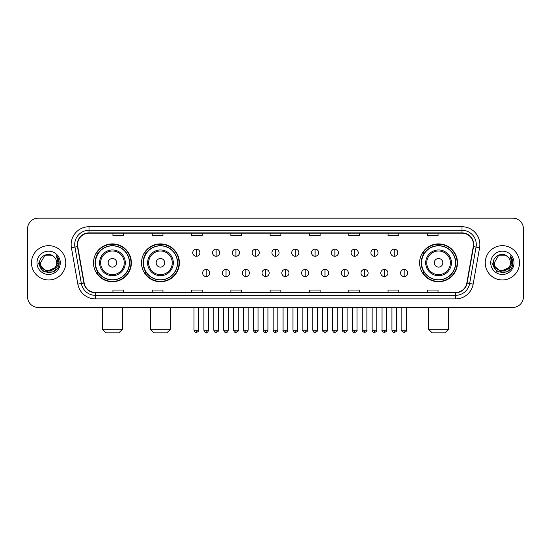 <?xml version="1.0" encoding="UTF-8"?>
<svg xmlns="http://www.w3.org/2000/svg" width="551" height="551" viewBox="0 0 551 551"><rect width="100%" height="100%" fill="white"/><g stroke="black" fill="none" stroke-linecap="round" stroke-linejoin="round"><path stroke-width="0.83" d="M419.628 262.82A18.934 18.934 0 0 0 438.562 281.754A18.934 18.934 0 0 0 457.495 262.82A18.934 18.934 0 0 0 438.562 243.879A18.934 18.934 0 0 0 419.628 262.82M141.524 262.82A18.934 18.934 0 0 0 160.458 281.754A18.934 18.934 0 0 0 179.392 262.82A18.934 18.934 0 0 0 160.458 243.879A18.934 18.934 0 0 0 141.524 262.82M93.505 262.82A18.934 18.934 0 0 0 112.438 281.754A18.934 18.934 0 0 0 131.372 262.82A18.934 18.934 0 0 0 112.438 243.879A18.934 18.934 0 0 0 93.505 262.82M98.044 272.463A17.329 17.329 0 0 1 98.044 253.171M146.063 272.463A17.329 17.329 0 0 1 146.063 253.171M424.167 272.463A17.329 17.329 0 0 1 424.167 253.171M27.55 228.879L27.55 296.755A10.717 10.717 0 0 0 38.267 307.479L512.733 307.479A10.717 10.717 0 0 0 523.45 296.755L523.45 228.879A10.717 10.717 0 0 0 512.733 218.155L38.267 218.155A10.717 10.717 0 0 0 27.55 228.879L27.55 296.755M31.483 262.82A17.15 17.15 0 0 0 48.633 279.963A17.15 17.15 0 0 0 65.776 262.82A17.15 17.15 0 0 0 48.633 245.67A17.15 17.15 0 0 0 31.483 262.82A17.15 17.15 0 0 0 48.633 279.963A17.15 17.15 0 0 0 65.776 262.82A17.15 17.15 0 0 0 48.633 245.67A17.15 17.15 0 0 0 31.483 262.82M485.224 262.82A17.15 17.15 0 0 0 502.367 279.963A17.15 17.15 0 0 0 519.517 262.82A17.15 17.15 0 0 0 502.367 245.67A17.15 17.15 0 0 0 485.224 262.82A17.15 17.15 0 0 0 502.367 279.963A17.15 17.15 0 0 0 519.517 262.82A17.15 17.15 0 0 0 502.367 245.67A17.15 17.15 0 0 0 485.224 262.82M77.567 244.596A11.433 11.433 0 0 1 89 233.163L462 233.163A11.433 11.433 0 0 1 473.261 246.579L466.835 283.021A11.433 11.433 0 0 1 455.574 292.471L95.426 292.471A11.433 11.433 0 0 1 84.165 283.021L77.739 246.579A11.433 11.433 0 0 1 77.567 244.596M77.285 244.596A11.716 11.716 0 0 0 77.464 246.628L83.89 283.069A11.716 11.716 0 0 0 95.426 292.753L455.574 292.753A11.716 11.716 0 0 0 467.11 283.069L473.536 246.628A11.716 11.716 0 0 0 462 232.88L89 232.88A11.716 11.716 0 0 0 77.285 244.596M71.41 247.695A17.866 17.866 0 0 1 89 226.73L462 226.73A17.866 17.866 0 0 1 479.59 247.695L473.164 284.137A17.866 17.866 0 0 1 455.574 298.904L95.426 298.904A17.866 17.866 0 0 1 77.836 284.137L71.41 247.695L74.929 247.075A14.292 14.292 0 0 1 89 230.304L462 230.304A14.292 14.292 0 0 1 476.071 247.075L469.645 283.517A14.292 14.292 0 0 1 455.574 295.329L95.426 295.329A14.292 14.292 0 0 1 81.355 283.517L74.929 247.075A14.292 14.292 0 0 1 74.709 244.596M512.733 218.155L38.267 218.155M38.267 307.479L512.733 307.479M523.45 296.755L523.45 228.879M467.11 283.069L469.645 283.517L476.071 247.075L479.59 247.695M270.142 233.163L270.142 235.58L280.858 235.58L280.858 233.163M230.841 233.163L230.841 235.58L241.558 235.58L241.558 233.163M191.541 233.163L191.541 235.58L202.258 235.58L202.258 233.163M152.241 233.163L152.241 235.58L162.958 235.58L162.958 233.163M112.941 233.163L112.941 235.58L123.658 235.58L123.658 233.163M309.442 233.163L309.442 235.58L320.159 235.58L320.159 233.163M348.742 233.163L348.742 235.58L359.459 235.58L359.459 233.163M388.042 233.163L388.042 235.58L398.759 235.58L398.759 233.163M427.342 233.163L427.342 235.58L438.059 235.58L438.059 233.163M280.858 292.471L280.858 290.053L270.142 290.053L270.142 292.471M241.558 292.471L241.558 290.053L230.841 290.053L230.841 292.471M202.258 292.471L202.258 290.053L191.541 290.053L191.541 292.471M162.958 292.471L162.958 290.053L152.241 290.053L152.241 292.471M123.658 292.471L123.658 290.053L112.941 290.053L112.941 292.471M320.159 292.471L320.159 290.053L309.442 290.053L309.442 292.471M359.459 292.471L359.459 290.053L348.742 290.053L348.742 292.471M398.759 292.471L398.759 290.053L388.042 290.053L388.042 292.471M438.059 292.471L438.059 290.053L427.342 290.053L427.342 292.471M54.818 268.006C50.534 273.799 40.133 270.093 40.554 262.82C40.058 273.234 57.201 273.234 56.705 262.82C57.201 273.234 40.058 273.234 40.554 262.82L44.59 255.822L52.669 255.822L53.922 256.718C48.963 251.525 39.424 255.802 39.514 262.82C38.604 275.28 58.812 275.61 59.143 263.419L59.157 262.82C59.129 260.168 58.248 257.84 56.519 255.836L57.91 262.82L54.818 268.006A8.072 8.072 0 0 0 56.705 262.82C57.201 273.234 40.058 273.234 40.554 262.82L44.59 255.822M56.705 262.82A8.072 8.072 0 0 0 53.922 256.718M55.334 267.572L46.911 271.395L39.762 265.437M36.979 262.82A11.647 11.647 0 0 0 48.633 274.467A11.647 11.647 0 0 0 60.279 262.82A11.647 11.647 0 0 0 48.633 251.166A11.647 11.647 0 0 0 36.979 262.82M56.519 255.836L59.157 263.123L58.668 259.624L59.157 263.123L58.668 259.624L59.157 263.123L56.595 255.926L59.157 263.123L56.595 255.926L59.157 262.82L53.895 271.939L43.364 271.939L38.102 262.82M56.595 255.926L59.157 263.13M118.871 332.845L106.006 332.845L102.438 329.271L122.446 329.271L118.871 332.845M116.729 262.82A4.284 4.284 0 0 0 112.438 258.529A4.284 4.284 0 0 0 108.154 262.82A4.284 4.284 0 0 0 112.438 267.104A4.284 4.284 0 0 0 116.729 262.82M125.304 262.82A12.859 12.859 0 0 0 112.438 249.954A12.859 12.859 0 0 0 99.579 262.82A12.859 12.859 0 0 0 112.438 275.679A12.859 12.859 0 0 0 125.304 262.82A12.859 12.859 0 0 1 112.438 275.679A12.859 12.859 0 0 1 99.579 262.82M129.409 262.82A16.971 16.971 0 0 0 112.438 245.849A16.971 16.971 0 0 0 95.468 262.82A16.971 16.971 0 0 0 112.438 279.784A16.971 16.971 0 0 0 129.409 262.82M131.014 262.82A18.576 18.576 0 0 1 96.563 272.463L98.285 272.463A17.129 17.129 0 0 0 123.775 275.658A17.129 17.129 0 0 0 123.775 249.975A17.129 17.129 0 0 0 98.285 253.171L96.563 253.171A18.576 18.576 0 0 1 131.014 262.82M166.891 332.845L154.025 332.845L150.451 329.271L170.459 329.271L166.891 332.845M164.742 262.82A4.284 4.284 0 0 0 160.458 258.529A4.284 4.284 0 0 0 156.167 262.82A4.284 4.284 0 0 0 160.458 267.104A4.284 4.284 0 0 0 164.742 262.82M173.317 262.82A12.859 12.859 0 0 0 160.458 249.954A12.859 12.859 0 0 0 147.592 262.82A12.859 12.859 0 0 0 160.458 275.679A12.859 12.859 0 0 0 173.317 262.82A12.859 12.859 0 0 1 160.458 275.679A12.859 12.859 0 0 1 147.592 262.82M177.429 262.82A16.971 16.971 0 0 0 160.458 245.849A16.971 16.971 0 0 0 143.487 262.82A16.971 16.971 0 0 0 160.458 279.784A16.971 16.971 0 0 0 177.429 262.82M179.034 262.82A18.576 18.576 0 0 1 144.582 272.463L146.297 272.463A17.129 17.129 0 0 0 171.788 275.658A17.129 17.129 0 0 0 171.788 249.975A17.129 17.129 0 0 0 146.297 253.171L144.582 253.171A18.576 18.576 0 0 1 179.034 262.82M444.994 332.845L432.129 332.845L428.554 329.271L448.562 329.271L444.994 332.845M442.846 262.82A4.284 4.284 0 0 0 438.562 258.529A4.284 4.284 0 0 0 434.271 262.82A4.284 4.284 0 0 0 438.562 267.104A4.284 4.284 0 0 0 442.846 262.82M451.421 262.82A12.859 12.859 0 0 0 438.562 249.954A12.859 12.859 0 0 0 425.696 262.82A12.859 12.859 0 0 0 438.562 275.679A12.859 12.859 0 0 0 451.421 262.82A12.859 12.859 0 0 1 438.562 275.679A12.859 12.859 0 0 1 425.696 262.82M455.532 262.82A16.971 16.971 0 0 0 438.562 245.849A16.971 16.971 0 0 0 421.591 262.82A16.971 16.971 0 0 0 438.562 279.784A16.971 16.971 0 0 0 455.532 262.82M457.137 262.82A18.576 18.576 0 0 1 422.686 272.463L424.408 272.463A17.129 17.129 0 0 0 449.898 275.658A17.129 17.129 0 0 0 449.898 249.975A17.129 17.129 0 0 0 424.408 253.171L422.686 253.171A18.576 18.576 0 0 1 457.137 262.82M196.328 249.135A3.575 3.575 0 0 0 192.754 252.702A3.575 3.575 0 0 0 196.328 256.277A3.575 3.575 0 0 0 199.903 252.702A3.575 3.575 0 0 0 196.328 249.135L196.328 256.277A3.575 3.575 0 0 0 199.903 252.702A3.575 3.575 0 0 0 196.328 249.135M216.123 249.135A3.575 3.575 0 0 0 212.548 252.702A3.575 3.575 0 0 0 216.123 256.277A3.575 3.575 0 0 0 219.691 252.702A3.575 3.575 0 0 0 216.123 249.135L216.123 256.277A3.575 3.575 0 0 0 219.691 252.702A3.575 3.575 0 0 0 216.123 249.135M235.911 249.135A3.575 3.575 0 0 0 232.343 252.702A3.575 3.575 0 0 0 235.911 256.277A3.575 3.575 0 0 0 239.485 252.702A3.575 3.575 0 0 0 235.911 249.135L235.911 256.277A3.575 3.575 0 0 0 239.485 252.702A3.575 3.575 0 0 0 235.911 249.135M255.705 249.135A3.575 3.575 0 0 0 252.131 252.702A3.575 3.575 0 0 0 255.705 256.277A3.575 3.575 0 0 0 259.28 252.702A3.575 3.575 0 0 0 255.705 249.135L255.705 256.277A3.575 3.575 0 0 0 259.28 252.702A3.575 3.575 0 0 0 255.705 249.135M275.5 249.135A3.575 3.575 0 0 0 271.925 252.702A3.575 3.575 0 0 0 275.5 256.277A3.575 3.575 0 0 0 279.075 252.702A3.575 3.575 0 0 0 275.5 249.135L275.5 256.277A3.575 3.575 0 0 0 279.075 252.702A3.575 3.575 0 0 0 275.5 249.135M295.295 249.135A3.575 3.575 0 0 0 291.72 252.702A3.575 3.575 0 0 0 295.295 256.277A3.575 3.575 0 0 0 298.869 252.702A3.575 3.575 0 0 0 295.295 249.135L295.295 256.277A3.575 3.575 0 0 0 298.869 252.702A3.575 3.575 0 0 0 295.295 249.135M315.089 249.135A3.575 3.575 0 0 0 311.515 252.702A3.575 3.575 0 0 0 315.089 256.277A3.575 3.575 0 0 0 318.657 252.702A3.575 3.575 0 0 0 315.089 249.135L315.089 256.277A3.575 3.575 0 0 0 318.657 252.702A3.575 3.575 0 0 0 315.089 249.135M334.877 249.135A3.575 3.575 0 0 0 331.309 252.702A3.575 3.575 0 0 0 334.877 256.277A3.575 3.575 0 0 0 338.452 252.702A3.575 3.575 0 0 0 334.877 249.135L334.877 256.277A3.575 3.575 0 0 0 338.452 252.702A3.575 3.575 0 0 0 334.877 249.135M354.672 249.135A3.575 3.575 0 0 0 351.097 252.702A3.575 3.575 0 0 0 354.672 256.277A3.575 3.575 0 0 0 358.246 252.702A3.575 3.575 0 0 0 354.672 249.135L354.672 256.277A3.575 3.575 0 0 0 358.246 252.702A3.575 3.575 0 0 0 354.672 249.135M374.466 249.135A3.575 3.575 0 0 0 370.892 252.702A3.575 3.575 0 0 0 374.466 256.277A3.575 3.575 0 0 0 378.041 252.702A3.575 3.575 0 0 0 374.466 249.135L374.466 256.277A3.575 3.575 0 0 0 378.041 252.702A3.575 3.575 0 0 0 374.466 249.135M394.261 249.135A3.575 3.575 0 0 0 390.687 252.702A3.575 3.575 0 0 0 394.261 256.277A3.575 3.575 0 0 0 397.829 252.702A3.575 3.575 0 0 0 394.261 249.135L394.261 256.277A3.575 3.575 0 0 0 397.829 252.702A3.575 3.575 0 0 0 394.261 249.135M206.226 269.425A3.575 3.575 0 0 0 202.651 273A3.575 3.575 0 0 0 206.226 276.574A3.575 3.575 0 0 0 209.8 273A3.575 3.575 0 0 0 206.226 269.425L206.226 276.574A3.575 3.575 0 0 0 209.8 273A3.575 3.575 0 0 0 206.226 269.425M226.02 269.425A3.575 3.575 0 0 0 222.446 273A3.575 3.575 0 0 0 226.02 276.574A3.575 3.575 0 0 0 229.588 273A3.575 3.575 0 0 0 226.02 269.425L226.02 276.574A3.575 3.575 0 0 0 229.588 273A3.575 3.575 0 0 0 226.02 269.425M245.808 269.425A3.575 3.575 0 0 0 242.24 273A3.575 3.575 0 0 0 245.808 276.574A3.575 3.575 0 0 0 249.383 273A3.575 3.575 0 0 0 245.808 269.425L245.808 276.574A3.575 3.575 0 0 0 249.383 273A3.575 3.575 0 0 0 245.808 269.425M265.603 269.425A3.575 3.575 0 0 0 262.028 273A3.575 3.575 0 0 0 265.603 276.574A3.575 3.575 0 0 0 269.177 273A3.575 3.575 0 0 0 265.603 269.425L265.603 276.574A3.575 3.575 0 0 0 269.177 273A3.575 3.575 0 0 0 265.603 269.425M285.397 269.425A3.575 3.575 0 0 0 281.823 273A3.575 3.575 0 0 0 285.397 276.574A3.575 3.575 0 0 0 288.972 273A3.575 3.575 0 0 0 285.397 269.425L285.397 276.574A3.575 3.575 0 0 0 288.972 273A3.575 3.575 0 0 0 285.397 269.425M305.192 269.425A3.575 3.575 0 0 0 301.617 273A3.575 3.575 0 0 0 305.192 276.574A3.575 3.575 0 0 0 308.76 273A3.575 3.575 0 0 0 305.192 269.425L305.192 276.574A3.575 3.575 0 0 0 308.76 273A3.575 3.575 0 0 0 305.192 269.425M324.98 269.425A3.575 3.575 0 0 0 321.412 273A3.575 3.575 0 0 0 324.98 276.574A3.575 3.575 0 0 0 328.554 273A3.575 3.575 0 0 0 324.98 269.425L324.98 276.574A3.575 3.575 0 0 0 328.554 273A3.575 3.575 0 0 0 324.98 269.425M344.774 269.425A3.575 3.575 0 0 0 341.2 273A3.575 3.575 0 0 0 344.774 276.574A3.575 3.575 0 0 0 348.349 273A3.575 3.575 0 0 0 344.774 269.425L344.774 276.574A3.575 3.575 0 0 0 348.349 273A3.575 3.575 0 0 0 344.774 269.425M364.569 269.425A3.575 3.575 0 0 0 360.995 273A3.575 3.575 0 0 0 364.569 276.574A3.575 3.575 0 0 0 368.144 273A3.575 3.575 0 0 0 364.569 269.425L364.569 276.574A3.575 3.575 0 0 0 368.144 273A3.575 3.575 0 0 0 364.569 269.425M384.364 269.425A3.575 3.575 0 0 0 380.789 273A3.575 3.575 0 0 0 384.364 276.574A3.575 3.575 0 0 0 387.932 273A3.575 3.575 0 0 0 384.364 269.425L384.364 276.574A3.575 3.575 0 0 0 387.932 273A3.575 3.575 0 0 0 384.364 269.425M404.158 269.425A3.575 3.575 0 0 0 400.584 273A3.575 3.575 0 0 0 404.158 276.574A3.575 3.575 0 0 0 407.726 273A3.575 3.575 0 0 0 404.158 269.425L404.158 276.574A3.575 3.575 0 0 0 407.726 273A3.575 3.575 0 0 0 404.158 269.425M510.446 262.82C510.942 273.234 493.799 273.234 494.295 262.82L498.331 255.822L506.41 255.822L507.657 256.718C502.705 251.525 493.166 255.802 493.255 262.82C492.346 275.28 512.554 275.61 512.885 263.419L512.898 262.82C512.871 260.168 511.989 257.84 510.26 255.836L511.652 262.82L508.559 268.006A8.072 8.072 0 0 0 510.446 262.82C510.942 273.234 493.799 273.234 494.295 262.82C493.799 273.234 510.942 273.234 510.446 262.82A8.072 8.072 0 0 0 507.657 256.718M508.559 268.006C504.275 273.799 493.875 270.093 494.295 262.82M509.076 267.572L500.652 271.395L493.503 265.437M490.721 262.82A11.647 11.647 0 0 0 502.367 274.467A11.647 11.647 0 0 0 514.021 262.82A11.647 11.647 0 0 0 502.367 251.166A11.647 11.647 0 0 0 490.721 262.82M510.26 255.836L512.898 263.123L512.409 259.624L512.898 263.123L512.409 259.624L512.898 263.123L510.336 255.926L512.898 263.123L510.336 255.926L512.898 262.82L507.636 271.939L497.105 271.939L491.843 262.82M510.336 255.926L512.898 263.13M462 226.73L462 232.88M74.929 247.075L77.464 246.628M95.426 298.904L95.426 292.753M455.574 292.753L455.574 298.904M77.836 284.137L83.89 283.069M473.536 246.628L476.071 247.075M89 226.73L89 232.88M469.645 283.517L473.164 284.137M124.257 262.82A11.819 11.819 0 0 0 112.438 251.001A11.819 11.819 0 0 0 100.626 262.82A11.819 11.819 0 0 0 112.438 274.632A11.819 11.819 0 0 0 124.257 262.82M172.27 262.82A11.819 11.819 0 0 0 160.458 251.001A11.819 11.819 0 0 0 148.639 262.82A11.819 11.819 0 0 0 160.458 274.632A11.819 11.819 0 0 0 172.27 262.82M450.374 262.82A11.819 11.819 0 0 0 438.562 251.001A11.819 11.819 0 0 0 426.743 262.82A11.819 11.819 0 0 0 438.562 274.632A11.819 11.819 0 0 0 450.374 262.82M196.328 330.166L194.007 330.166C194.413 331.819 195.185 332.59 196.328 332.487L196.328 330.166L198.649 330.166L198.649 307.479M216.123 330.166L213.795 330.166C214.201 331.819 214.98 332.59 216.123 332.487L216.123 330.166L218.444 330.166L218.444 307.479M235.911 330.166L233.59 330.166C233.996 331.819 234.774 332.59 235.911 332.487L235.911 330.166L238.239 330.166L238.239 307.479M255.705 330.166L253.384 330.166C253.791 331.819 254.562 332.59 255.705 332.487L255.705 330.166L258.026 330.166L258.026 307.479M275.5 330.166L273.179 330.166C273.585 331.819 274.357 332.59 275.5 332.487L275.5 330.166L277.821 330.166L277.821 307.479M295.295 330.166L292.974 330.166C293.373 331.819 294.151 332.59 295.295 332.487L295.295 330.166L297.616 330.166L297.616 307.479M315.089 330.166L312.761 330.166C313.168 331.819 313.946 332.59 315.089 332.487L315.089 330.166L317.41 330.166L317.41 307.479M334.877 330.166L332.556 330.166C332.962 331.819 333.734 332.59 334.877 332.487L334.877 330.166L337.205 330.166L337.205 307.479M354.672 330.166L352.351 330.166C352.757 331.819 353.528 332.59 354.672 332.487L354.672 330.166L356.993 330.166L356.993 307.479M374.466 330.166L372.145 330.166C372.552 331.819 373.323 332.59 374.466 332.487L374.466 330.166L376.788 330.166L376.788 307.479M394.261 330.166L391.933 330.166C392.34 331.819 393.118 332.59 394.261 332.487L394.261 330.166L396.582 330.166L396.582 307.479M206.226 330.166L203.904 330.166C204.304 331.819 205.082 332.59 206.226 332.487L206.226 330.166L208.547 330.166L208.547 307.479M226.02 330.166L223.692 330.166C224.099 331.819 224.877 332.59 226.02 332.487L226.02 330.166L228.341 330.166L228.341 307.479M245.808 330.166L243.487 330.166C243.893 331.819 244.665 332.59 245.808 332.487L245.808 330.166L248.136 330.166L248.136 307.479M265.603 330.166L263.282 330.166C263.688 331.819 264.459 332.59 265.603 332.487L265.603 330.166L267.924 330.166L267.924 307.479M285.397 330.166L283.076 330.166C282.601 330.903 283.379 331.681 285.397 332.487L285.397 330.166L287.718 330.166L287.718 307.479M305.192 330.166L302.864 330.166C302.396 330.903 303.167 331.681 305.192 332.487L305.192 330.166L307.513 330.166L307.513 307.479M324.98 330.166L322.659 330.166C322.19 330.903 322.962 331.681 324.98 332.487L324.98 330.166L327.308 330.166L327.308 307.479M344.774 330.166L342.453 330.166C341.985 330.903 342.756 331.681 344.774 332.487L344.774 330.166L347.096 330.166L347.096 307.479M364.569 330.166L362.248 330.166C361.773 330.903 362.551 331.681 364.569 332.487L364.569 330.166L366.89 330.166L366.89 307.479M384.364 330.166L382.043 330.166C381.567 330.903 382.346 331.681 384.364 332.487L384.364 330.166L386.685 330.166L386.685 307.479M404.158 330.166L401.831 330.166C401.362 330.903 402.134 331.681 404.158 332.487L404.158 330.166L406.48 330.166L406.48 307.479M122.446 307.479L122.446 329.271M102.438 307.479L102.438 329.271M170.459 307.479L170.459 329.271M150.451 307.479L150.451 329.271M448.562 307.479L448.562 329.271M428.554 307.479L428.554 329.271M194.007 330.166L194.007 307.479M198.649 330.166C199.118 330.903 198.346 331.681 196.328 332.487M213.795 330.166L213.795 307.479M218.444 330.166C218.912 330.903 218.141 331.681 216.123 332.487M233.59 330.166L233.59 307.479M238.239 330.166C238.707 330.903 237.936 331.681 235.911 332.487M253.384 330.166L253.384 307.479M258.026 330.166C258.502 330.903 257.723 331.681 255.705 332.487M273.179 330.166L273.179 307.479M277.821 330.166C278.296 330.903 277.518 331.681 275.5 332.487M292.974 330.166L292.974 307.479M297.616 330.166C298.084 330.903 297.313 331.681 295.295 332.487M312.761 330.166L312.761 307.479M317.41 330.166C317.879 330.903 317.107 331.681 315.089 332.487M332.556 330.166L332.556 307.479M337.205 330.166C337.673 330.903 336.902 331.681 334.877 332.487M352.351 330.166L352.351 307.479M356.993 330.166C357.468 330.903 356.69 331.681 354.672 332.487M372.145 330.166L372.145 307.479M376.788 330.166C377.256 330.903 376.485 331.681 374.466 332.487M391.933 330.166L391.933 307.479M396.582 330.166C397.051 330.903 396.279 331.681 394.261 332.487M203.904 330.166L203.904 307.479M208.547 330.166C208.14 331.819 207.369 332.59 206.226 332.487M223.692 330.166L223.692 307.479M228.341 330.166C227.935 331.819 227.157 332.59 226.02 332.487M243.487 330.166L243.487 307.479M248.136 330.166C247.73 331.819 246.951 332.59 245.808 332.487M263.282 330.166L263.282 307.479M267.924 330.166C267.517 331.819 266.746 332.59 265.603 332.487M283.076 330.166L283.076 307.479M287.718 330.166C288.187 330.903 287.415 331.681 285.397 332.487M302.864 330.166L302.864 307.479M307.513 330.166C307.981 330.903 307.21 331.681 305.192 332.487M322.659 330.166L322.659 307.479M327.308 330.166C327.776 330.903 327.005 331.681 324.98 332.487M342.453 330.166L342.453 307.479M347.096 330.166C347.571 330.903 346.793 331.681 344.774 332.487M362.248 330.166L362.248 307.479M366.89 330.166C367.365 330.903 366.587 331.681 364.569 332.487M382.043 330.166L382.043 307.479M386.685 330.166C387.153 330.903 386.382 331.681 384.364 332.487M401.831 330.166L401.831 307.479M406.48 330.166C406.948 330.903 406.177 331.681 404.158 332.487"/></g></svg>
